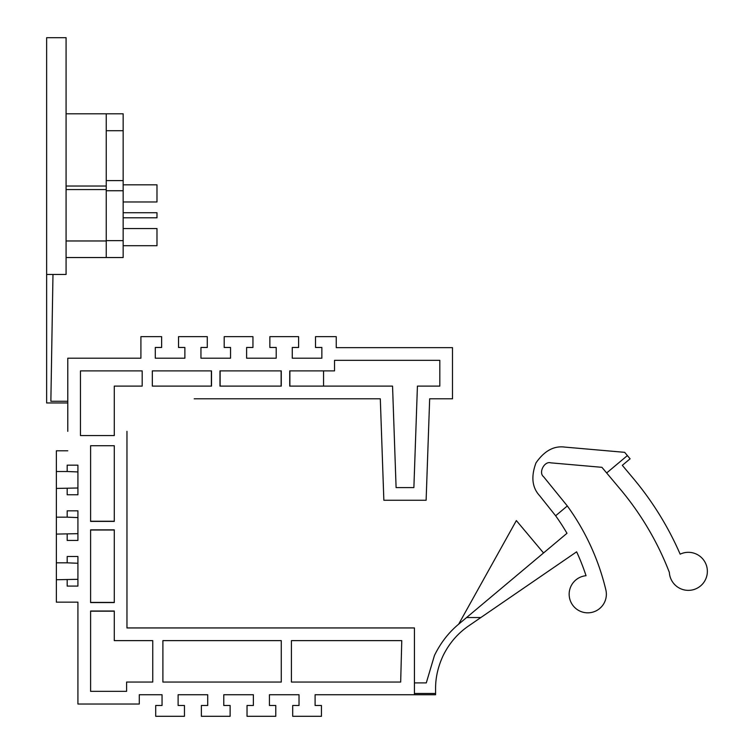 <?xml version="1.0" encoding="UTF-8"?>
<svg xmlns="http://www.w3.org/2000/svg" width="754" height="754" viewBox="0 0 754 754"><rect width="100%" height="100%" fill="white"/><g stroke="black" fill="none" stroke-linecap="round" stroke-linejoin="round"><path stroke-width="1.13" d="M414.446 682.898L426.293 682.898L434.445 655.499C440.496 643.039 448.573 632.597 458.668 624.18L466.585 617.535L480.845 617.535L576.631 551.815A221.535 221.535 0 0 1 586.037 575.707A18.605 18.605 0 0 0 569.157 594.227A18.605 18.605 0 0 0 587.762 612.832A18.605 18.605 0 0 0 605.858 589.911A236.756 236.756 0 0 0 567.328 505.962L543.568 476.707C538.262 472.664 544.426 460.817 550.778 462.843L601.918 467.32L606.659 472.965L627.385 455.576L624.661 452.334L564.803 447.094C553.907 445.623 544.303 450.892 535.971 462.918C530.901 476.632 532.098 487.527 539.553 495.604L555.632 515.774L567.328 505.962M480.845 617.535L468.63 625.924C457.744 633.388 449.271 643.247 443.192 655.499C438.046 666.527 435.51 677.582 435.586 688.666L435.586 694.736L315.097 694.736L315.097 705.48L315.097 694.736M66.079 113.797L123.156 113.797L123.156 257.538L106.248 257.538L106.248 240.63L123.156 240.63M123.156 130.706L106.248 130.706L106.248 180.602L123.156 180.602M66.079 257.538L106.248 257.538M46.635 274.456L66.079 274.456L66.079 37.7L46.635 37.7L46.635 402.956L67.775 402.956M162.053 694.736L162.053 705.48L162.053 694.736L139.283 694.736L139.283 704.038L77.916 704.038L77.916 602.154L56.361 602.154L56.361 579.741L77.916 579.317L77.916 586.084L77.916 556.49L67.181 556.49L67.181 562.833L56.361 562.833L56.361 579.741M155.286 347.471L155.286 358.207L184.881 358.207L155.286 358.207L155.286 347.471L161.629 347.471L161.629 336.652L140.913 336.652L140.913 358.207L67.775 358.207L67.775 431.354M67.181 471.514L77.916 471.938L77.916 465.171L67.181 465.171L67.181 471.514L56.361 471.514L56.361 488.422L77.916 487.998L77.916 494.765L77.916 465.171M67.181 517.169L77.916 517.593L77.916 510.835L67.181 510.835L67.181 517.169L56.361 517.169L56.361 534.086L77.916 533.662L77.916 540.429L77.916 510.835M67.181 562.833L77.916 563.257L77.916 556.49M414.446 694.736L414.446 627.941L126.964 627.941L126.964 601.221M152.751 627.941L126.964 627.941L126.964 431.354M276.2 358.207L276.2 347.471L276.2 358.207L246.605 358.207L270.705 358.207M431.458 347.641L336.237 347.641L336.237 336.652L315.521 336.652L315.521 347.471L321.864 347.471L321.864 358.207L292.269 358.207L292.269 347.471L292.269 358.207L321.864 358.207L321.864 347.471M401.769 640.627L291.421 640.627L291.421 682.059L400.676 682.059L401.769 640.627M114.278 602.578L114.278 529.855L90.603 529.855L90.603 602.578L114.278 602.578M90.603 530.005L114.278 530.005M90.603 602.427L114.278 602.427M114.278 640.627L114.278 611.032L90.603 611.032L90.603 691.352L126.597 691.352L126.597 682.059L152.751 682.059L152.751 640.627L114.278 640.627M90.603 611.174L114.278 611.174M211.516 370.893L152.327 370.893L152.327 386.114L211.516 386.114L211.516 370.893M211.365 386.114L211.365 370.893M281.27 370.893L219.97 370.893L219.97 386.114L281.27 386.114L281.27 370.893M281.129 386.114L281.129 370.893M220.121 386.114L220.121 370.893M323.551 386.114L323.551 370.893M466.585 617.535L566.98 533.295A221.535 221.535 0 0 0 555.632 515.774M606.659 472.965L620.24 489.158A294.032 294.032 0 0 1 669.354 572.39A19.029 19.029 0 0 0 691.842 590.043A19.029 19.029 0 0 0 706.432 565.453A19.029 19.029 0 0 0 680.155 554.171A310.94 310.94 0 0 0 633.2 478.29L622.323 465.331L630.099 458.809L627.385 455.576M194.221 398.8L380.308 398.8L382.966 474.897M336.237 398.8L380.308 398.8L383.852 500.26L426.123 500.26L429.667 398.8L452.494 398.8L452.494 347.641L336.237 347.641M299.027 694.736L299.027 705.48L299.027 694.736L269.432 694.736L269.432 705.48L269.432 694.736M253.372 694.736L253.372 705.48L253.372 694.736L223.778 694.736L223.778 705.48L223.778 694.736M207.708 694.736L207.708 705.48L207.708 694.736L178.114 694.736L178.114 705.48L178.114 694.736M139.283 694.736L152.751 694.736M292.269 347.471L298.612 347.471L298.612 336.652L269.857 336.652L269.857 347.471L276.2 347.471M200.95 347.471L200.95 358.207L230.545 358.207L200.95 358.207L200.95 347.471L207.284 347.471L207.284 336.652L178.538 336.652L178.538 347.471L184.881 347.471L184.881 358.207L184.881 347.471M281.27 640.627L162.902 640.627L162.902 682.059L281.27 682.059L281.27 640.627M246.605 347.471L246.605 358.207L246.605 347.471L252.948 347.471L252.948 336.652L224.202 336.652L224.202 347.471L230.545 347.471L230.545 358.207L230.545 347.471M56.361 471.514L56.361 450.798L67.775 450.798M67.181 488.422L67.181 494.765L77.916 494.765M56.361 517.169L56.361 488.422M67.181 534.086L67.181 540.429L77.916 540.429M56.361 562.833L56.361 534.086M67.181 579.741L67.181 586.084L77.916 586.084M162.053 705.48L155.71 705.48L155.71 716.3L184.457 716.3L184.457 705.48L178.114 705.48M207.708 705.48L201.375 705.48L201.375 716.3L230.121 716.3L230.121 705.48L223.778 705.48M253.372 705.48L247.029 705.48L247.029 716.3L275.776 716.3L275.776 705.48L269.432 705.48M299.027 705.48L292.693 705.48L292.693 716.3L321.44 716.3L321.44 705.48L315.097 705.48M142.186 386.114L142.186 370.893L80.452 370.893L80.452 435.576L114.278 435.576L114.278 386.114L142.186 386.114M114.278 521.4L114.278 445.727L90.603 445.727L90.603 521.4L114.278 521.4M289.734 370.893L289.734 386.114L392.551 386.114L396.095 487.584L413.88 487.584L417.424 386.114L439.818 386.114L439.818 360.327L334.54 360.327L334.54 370.893L289.734 370.893M414.446 693.473L435.586 693.473M543.54 552.965L516.358 520.58L458.668 624.18M289.875 386.114L289.875 370.893M90.603 521.25L114.278 521.25M67.775 401.269L50.867 401.269L52.978 274.456M123.156 190.743L106.248 190.743L106.248 240.63M106.248 190.743L106.248 180.602M106.248 130.706L106.248 113.797M123.156 201.978L156.983 201.978L156.983 184.824L123.156 184.824M123.156 212.732L156.983 212.732L156.983 217.802L123.156 217.802M123.156 228.556L156.983 228.556L156.983 245.7L123.156 245.7M66.079 240.969L106.248 240.969M66.079 189.565L106.248 189.565M66.079 186.021L106.248 186.021"/></g></svg>
